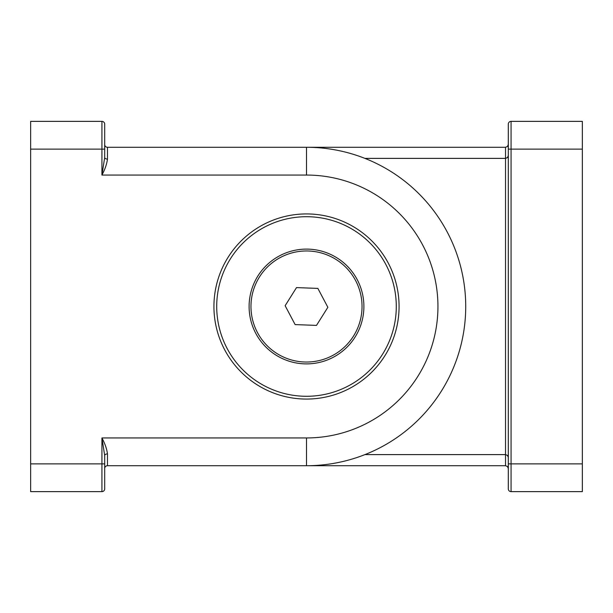 <?xml version="1.0" encoding="UTF-8"?>
<svg xmlns="http://www.w3.org/2000/svg" width="613" height="613" viewBox="0 0 613 613"><rect width="100%" height="100%" fill="white"/><g stroke="black" fill="none" stroke-linecap="round" stroke-linejoin="round"><path stroke-width="0.92" d="M107.482 159.089A2.774 1.594 -0 0 1 104.7 157.495L101.927 175.057C104.938 169.479 106.792 164.161 107.482 159.089L107.482 147.281A2.774 2.774 0 0 1 104.7 144.507M104.7 463.865L104.7 455.505A2.774 1.594 -0 0 1 107.482 453.911C106.792 448.846 104.946 443.528 101.927 437.943L104.7 455.505L104.7 463.865L101.927 463.865L101.927 491.634A2.774 2.774 0 0 0 104.7 488.86L104.7 463.865M104.7 157.495L104.7 124.14A2.774 2.774 0 0 0 101.927 121.366L30.65 121.366L30.65 491.634L101.927 491.634A2.774 2.774 0 0 0 104.7 488.86M107.482 453.911L107.482 465.719A2.774 2.774 0 0 0 104.7 468.493A2.774 2.774 0 0 1 107.482 465.719L306.5 465.719A159.219 159.219 0 0 0 465.719 306.5A159.219 159.219 0 0 0 306.5 147.281L107.482 147.281M306.5 213.929A92.571 92.571 0 0 1 399.071 306.5A92.571 92.571 0 0 1 306.5 399.071A92.571 92.571 0 0 1 213.929 306.5A92.571 92.571 0 0 1 306.5 213.929M508.3 468.493L507.48 466.531L505.518 465.719L306.5 465.719L306.5 437.943L101.927 437.943L101.927 463.865L30.65 463.865M104.7 149.135L101.927 149.135L101.927 175.057L306.5 175.057L306.5 147.281L505.518 147.281L507.48 146.469L508.3 144.507M508.3 124.14A2.774 2.774 0 0 1 511.073 121.366A2.774 2.774 0 0 0 508.3 124.14L508.3 488.86A2.774 2.774 0 0 0 511.073 491.634L582.35 491.634L582.35 121.366L511.073 121.366A2.774 2.774 0 0 0 508.3 124.14M508.3 488.86L508.3 463.865L511.073 463.865L511.073 121.366M508.3 457.382L507.48 455.421L505.518 454.608L505.518 465.719M505.518 147.281L505.518 158.392L507.48 157.579L508.3 155.618M364.927 454.608L505.518 454.608L505.518 158.392L364.927 158.392M230.978 355.065A89.789 89.789 0 0 1 257.935 230.978A89.789 89.789 0 0 1 382.022 257.935A89.789 89.789 0 0 1 355.065 382.022A89.789 89.789 0 0 1 230.978 355.065M258.226 337.541A57.392 57.392 0 0 1 275.459 258.226A57.392 57.392 0 0 1 354.774 275.459A57.392 57.392 0 0 1 337.541 354.774A57.392 57.392 0 0 1 258.226 337.541M327.863 307.297L316.492 325.396L295.129 324.599L285.137 305.703L296.508 287.604L317.871 288.401L327.863 307.297M308.569 251.001A55.538 55.538 0 0 1 361.999 308.569A55.538 55.538 0 0 1 304.431 361.999A55.538 55.538 0 0 1 251.001 304.431A55.538 55.538 0 0 1 308.569 251.001M101.927 121.366L101.927 149.135L30.65 149.135M306.5 175.057A131.443 131.443 0 0 1 437.943 306.5A131.443 131.443 0 0 1 306.5 437.943M508.3 149.135L582.35 149.135M511.073 491.634L511.073 463.865L582.35 463.865"/></g></svg>
